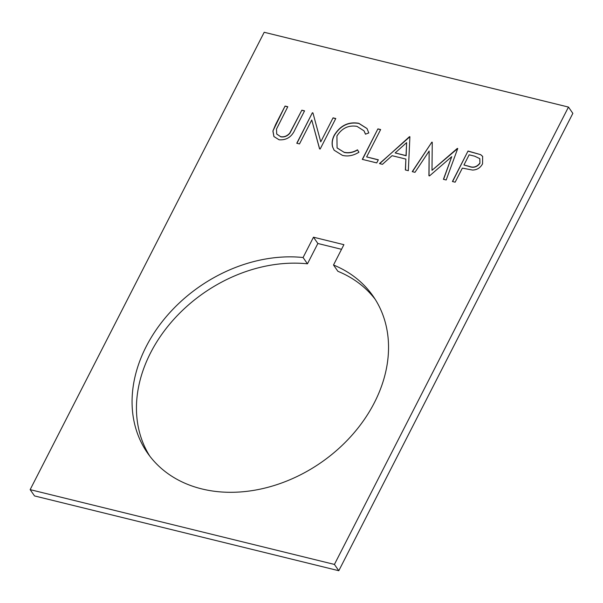 <?xml version="1.0" encoding="UTF-8"?>
<svg xmlns="http://www.w3.org/2000/svg" width="603" height="603" viewBox="0 0 603 603"><rect width="100%" height="100%" fill="white"/><g stroke="black" fill="none" stroke-linecap="round" stroke-linejoin="round"><path stroke-width="0.9" d="M313.477 237.198L343.906 244.675L333.504 265.003A137.378 106.912 145.2 0 1 373.046 296.081A137.378 106.912 145.2 0 1 374.403 402.631A137.378 106.912 145.2 0 1 261.762 488.807A137.378 106.912 145.2 0 1 147.562 453.079A137.378 106.912 145.2 0 1 146.197 346.537A137.378 106.912 145.2 0 1 303.075 257.519L313.477 237.198L317.864 243.484L307.462 263.812A137.378 106.912 -34.8 0 0 150.584 352.83A137.378 106.912 -34.8 0 0 149.823 456.177M333.504 265.003L337.884 271.297A137.378 106.912 -34.8 0 1 375.164 299.276M429.148 151.044L414.985 172.322L412.233 171.644L431.854 142.142L432.245 142.233L432.004 170.34L457.737 148.504L446.175 179.988L443.431 179.31L451.745 156.659L429.532 175.895L428.921 175.744L429.148 151.044L429.035 175.774M455.144 182.189L452.416 181.518L468.018 151.029L480.681 154.654L482.641 156.396L482.558 163.812C480.357 167.86 477.018 169.94 472.526 170.054L462.35 168.116L455.144 182.189M334.424 564.431L568.471 107.07L264.197 32.276L30.15 489.636L34.529 495.93L338.803 570.724L334.424 564.431L30.15 489.636M379.468 163.586L409.897 136.745L408.337 170.687L405.367 169.956L405.872 159.079L392.078 155.687L382.453 164.325L379.468 163.586M376.739 162.916L362.305 159.373L377.908 128.876L380.636 129.547L366.639 156.916L378.337 159.787L376.739 162.916M334.311 135.125C340.333 125.477 348.489 121.535 358.793 123.298L366.986 128.507L368.802 132.939L365.478 134.183L363.993 130.836L357.021 126.381C348.572 124.949 341.878 128.153 336.934 136.007L337.077 147.893L344.004 152.235C348.413 153.268 352.906 152.461 357.473 149.823L358.936 152.22C353.381 155.664 347.878 156.712 342.421 155.363L334.122 150.207L332.6 146.944C331.597 143.16 332.17 139.218 334.311 135.125L334.416 135.283C340.439 125.635 348.602 121.693 358.906 123.457L358.793 123.298M311.751 119.989L299.503 143.929L296.766 143.258L312.369 112.769L312.942 112.912L320.766 141.848L333.044 117.849L335.781 118.52L320.178 149.016L319.552 148.858L311.751 119.989L319.628 148.881M272.895 131.032L275.639 124.474L285.068 106.06L287.797 106.731L276.491 129.08L276.702 134.009L280.561 136.64C284.036 137.273 287.103 136.097 289.757 133.105L301.839 110.183L304.568 110.854L295.146 129.268C291.95 136.798 286.606 140.311 279.114 139.798L273.905 136.534L272.895 131.032L285.068 106.06M341.532 249.31L317.864 243.484M568.471 107.07L572.85 113.364L338.803 570.724M307.462 263.812L303.075 257.519M452.589 181.563L468.018 151.029M468.132 151.187L480.681 154.654M480.795 154.82L482.694 156.478M479.935 163.315L479.777 158.634L474.712 156.192L469.149 154.828L463.948 164.988L469.353 166.526C473.476 168.154 476.996 167.076 479.935 163.315L479.837 158.71M469.353 166.526L469.24 166.368C473.363 167.988 476.89 166.918 479.822 163.149M463.948 164.988L469.24 166.368M412.422 171.689L431.854 142.142M457.338 148.406L432.004 170.34M443.589 179.347L451.745 156.659M379.694 163.647L409.505 136.647M405.487 169.986L405.872 159.079M395.161 152.921L406.143 155.755L406.626 142.632L395.161 152.921L406.03 155.597L406.626 142.632M362.478 159.411L377.908 128.876M378.021 129.042L380.576 129.668M378.277 159.908L366.639 156.916M358.906 123.457L367.046 128.59M365.539 134.16L364.046 130.919M337.13 147.976L344.004 152.235M344.117 152.393C348.526 153.426 353.019 152.619 357.587 149.981M334.183 150.29L332.6 146.944M332.713 147.109C331.71 143.318 332.283 139.376 334.416 135.283M296.94 143.303L312.369 112.769M312.482 112.927L312.98 113.055M333.044 117.849L320.766 141.848M333.158 118.015L335.72 118.64M285.174 106.218L287.737 106.844M276.754 134.092L280.561 136.64M280.674 136.798C284.149 137.431 287.216 136.255 289.87 133.263L289.757 133.105M289.87 133.263L301.839 110.183M301.952 110.341L304.507 110.967M273.958 136.617L273.008 131.19"/></g></svg>
